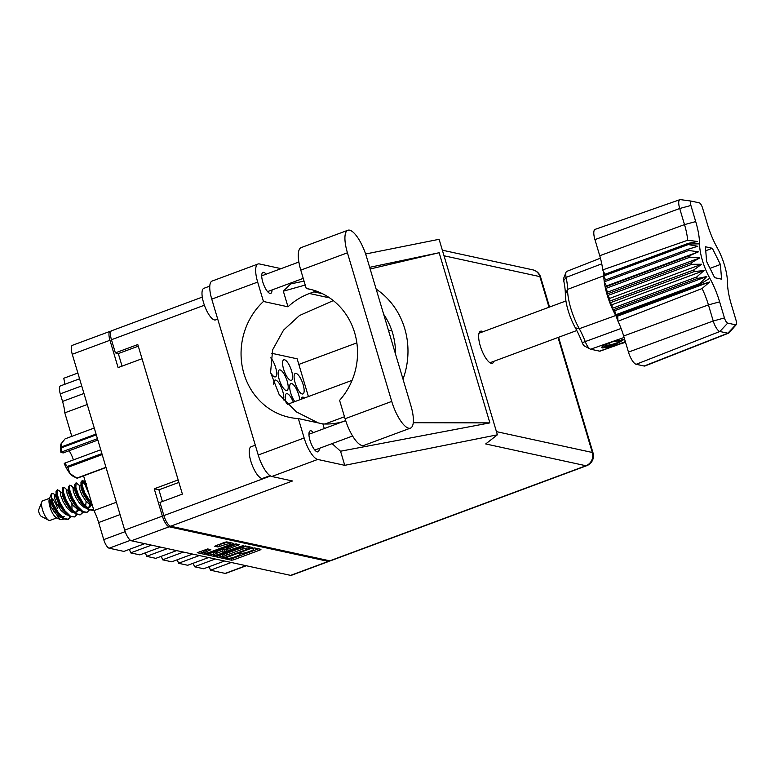 <?xml version="1.0" encoding="UTF-8"?>
<svg xmlns="http://www.w3.org/2000/svg" width="775" height="775" viewBox="0 0 775 775"><rect width="100%" height="100%" fill="white"/><g stroke="black" fill="none" stroke-linecap="round" stroke-linejoin="round"><path stroke-width="1.16" d="M227.598 545.6A4.417 0.843 163.4 0 0 230.223 543.992A4.417 0.843 163.4 0 0 229.913 543.798A4.417 0.843 163.4 0 0 224.382 544.903L217.872 546.966L214.714 546.23L224.643 542.306L226.717 541.89L233.827 543.43L232.955 544.108L206.537 553.922L204.464 554.328L197.237 552.711L207.71 548.942L210.868 549.678L206.983 551.354A4.417 0.843 163.4 0 0 204.358 552.972A4.417 0.843 163.4 0 0 210.209 552.062L227.598 545.6M243.369 545.513L228.693 550.357L226.562 549.843L227.54 549.243L239.243 544.66L236.084 543.924L234.011 544.341L206.605 554.745L213.832 556.363L215.905 555.956L243.369 545.513M283.262 399.968A10.947 3.507 69.6 0 0 282.72 391.23A10.947 3.507 69.6 0 0 274.922 380.108A10.947 3.507 69.6 0 0 273.73 384.284M299.683 399.803A10.947 3.507 69.6 0 0 298.675 394.698A10.947 3.507 69.6 0 0 290.877 383.577A10.947 3.507 69.6 0 0 290.702 392.964A10.947 3.507 69.6 0 0 294.791 401.615M270.601 372.62A10.947 3.507 69.6 0 0 275.454 376.863A10.947 3.507 69.6 0 0 275.638 367.466A10.947 3.507 69.6 0 0 270.717 357.817M293.318 402.167A10.947 3.507 69.6 0 0 286.44 393.719A10.947 3.507 69.6 0 0 286.266 403.116A10.947 3.507 69.6 0 0 286.333 403.349M304.585 397.982A10.947 3.507 69.6 0 0 302.395 397.188A10.947 3.507 69.6 0 0 301.262 399.212M287.157 381.087A10.947 3.507 69.6 0 0 279.358 369.956A10.947 3.507 69.6 0 0 279.174 379.353A10.947 3.507 69.6 0 0 286.973 390.484A10.947 3.507 69.6 0 0 287.157 381.087M291.594 370.934A10.947 3.507 69.6 0 0 283.795 359.803A10.947 3.507 69.6 0 0 283.611 369.2A10.947 3.507 69.6 0 0 291.41 380.331A10.947 3.507 69.6 0 0 291.594 370.934M303.112 384.555A10.947 3.507 69.6 0 0 295.314 373.424A10.947 3.507 69.6 0 0 295.13 382.821A10.947 3.507 69.6 0 0 302.928 393.952A10.947 3.507 69.6 0 0 303.112 384.555M243.379 546.375L215.973 556.789L223.2 558.407L225.273 557.99L251.691 548.177L252.553 547.508L245.452 545.958L243.379 546.375M329.007 561.352L291.323 575.341A10.443 3.352 -110.4 0 1 290.615 575.379L131.43 540.776A10.443 3.352 -110.4 0 1 124.698 530.119L72.269 354.262A10.443 3.352 -110.4 0 1 72.443 345.301L110.128 331.312A10.443 3.352 69.6 0 0 109.953 340.273L118.1 367.602L142.028 358.728L178.163 479.928L154.235 488.802L162.382 516.131A10.443 3.352 69.6 0 0 169.115 526.787L328.3 561.391A10.443 3.352 69.6 0 0 329.007 561.352A10.443 3.352 69.6 0 0 329.646 560.8M228.083 558.252L225.205 558.843L231.599 560.228L233.672 559.812L260.09 550.008L260.962 549.33L254.558 547.944L252.427 548.652L253.328 548.884A5.289 1.008 163.4 0 1 253.706 549.117A5.289 1.008 163.4 0 1 250.567 551.044L248.358 551.868A5.289 1.008 163.4 0 1 241.732 553.185L238.768 553.718L239.678 553.951A5.289 1.008 163.4 0 1 240.056 554.183A5.289 1.008 163.4 0 1 236.908 556.111L234.709 556.934A5.289 1.008 163.4 0 1 228.083 558.252M110.98 331.312L110.835 331.283A10.443 3.352 69.6 0 0 110.128 331.312M308.411 396.558L297.164 358.815L271.647 353.264M154.235 488.802L158.923 489.829L178.899 482.408M158.923 489.829L162.411 501.522M118.294 353.507L122.053 366.139M231.27 562.476L210.422 570.216L225.147 573.413L245.995 565.673M224.517 561.013L203.67 568.743L194.467 566.748A9.261 2.974 69.6 0 0 193.169 563.251M210.422 570.216A9.261 2.974 69.6 0 0 209.124 566.719M215.314 559.007L194.467 566.748M208.562 557.545L187.715 565.275L178.512 563.28A9.261 2.974 69.6 0 0 177.213 559.783M199.359 555.539L178.512 563.28M192.607 554.067L171.759 561.807L162.556 559.812L183.404 552.071M176.652 550.599L155.804 558.339L146.601 556.343L167.448 548.603M161.258 556.314A9.261 2.974 -110.4 0 1 162.556 559.812M160.696 547.131L139.849 554.871L130.646 552.875L151.493 545.135M145.303 552.846A9.261 2.974 -110.4 0 1 146.601 556.343M144.741 543.663L123.893 551.403L109.168 548.206A8.418 2.703 -110.4 0 1 103.734 539.613L125.192 531.65M129.347 549.378A9.261 2.974 -110.4 0 1 130.646 552.875M120.067 514.59L98.648 522.544L103.734 539.613M87.246 404.511L64.8 412.843L71.804 436.364M83.584 475.85L93.94 510.589L116.386 502.258M81.704 385.911L60.285 393.855L62.543 401.421L83.962 393.468M77.868 373.037L63.686 378.297A9.261 2.974 69.6 0 1 64.509 384.4M246.305 565.74L225.719 573.384A8.418 2.703 -110.4 0 1 225.147 573.413M98.648 522.544A24.587 7.886 69.6 0 0 93.94 510.589M64.8 412.843A24.587 7.886 69.6 0 0 62.543 401.421M60.285 393.855A9.261 2.974 -110.4 0 1 60.44 385.911L79.583 378.801M229.381 558.262L233.197 558.232L258.569 548.816M249.627 547.189L250.17 546.985M218.007 555.791L223.268 556.808M224.595 557.496L249.23 548.593L249.918 548.177L248.969 547.935A5.289 1.008 163.4 0 0 242.343 549.262L226.484 555.142A5.289 1.008 163.4 0 0 223.345 557.07A5.289 1.008 163.4 0 0 223.723 557.303L224.595 557.496M247.196 546.336A5.289 1.008 163.4 0 0 241.868 547.673L242.343 549.262M223.345 557.07L222.871 555.491A5.289 1.008 163.4 0 1 226.019 553.563L241.868 547.673M213.745 554.784L208.64 553.757M236.733 544.069L226.203 548.332M227.153 550.018L226.484 550.269M216.428 553.369A4.417 0.843 163.4 0 0 213.793 554.977A4.417 0.843 163.4 0 0 219.645 554.067L226.639 551.112L222.551 551.093L216.428 553.369L215.954 551.781A4.417 0.843 163.4 0 0 213.328 553.398L213.793 554.977M226.222 549.727L226.639 551.112M215.954 551.781L222.076 549.504L226.164 549.533M204.358 552.972L203.883 551.383A4.417 0.843 163.4 0 1 206.508 549.775L208.359 549.087M228.218 542.219A4.417 0.843 163.4 0 0 223.907 543.314L224.382 544.903M216.738 545.232L223.907 543.314M230.059 543.43L231.434 542.917M199.272 551.722L204.29 552.759M366.575 256.971A26.273 8.418 69.6 0 0 349.632 230.175A26.273 8.418 69.6 0 0 347.859 230.262A26.273 8.418 69.6 0 0 347.433 252.805L391.733 401.421A26.273 8.418 69.6 0 0 410.45 428.129A26.273 8.418 69.6 0 0 410.876 405.577L366.575 256.971M270 475.656L262.822 478.32A16.837 5.396 -110.4 0 1 261.688 478.378A16.837 5.396 -110.4 0 1 251.342 462.811A16.837 5.396 -110.4 0 1 251.11 446.749L255.295 445.189M217.717 319.106L215.595 319.891A16.837 5.396 -110.4 0 1 214.462 319.949A16.837 5.396 -110.4 0 1 204.106 304.381A16.837 5.396 -110.4 0 1 203.873 288.319L209.783 286.12M313.381 432.615A11.199 3.594 69.6 0 0 310.949 430.793A11.199 3.594 69.6 0 0 310.194 430.832A11.199 3.594 69.6 0 0 310.349 441.508A11.199 3.594 69.6 0 0 317.237 451.864A11.199 3.594 69.6 0 0 317.992 451.825A11.199 3.594 69.6 0 0 319.242 448.396M266.154 274.176A11.199 3.594 69.6 0 0 263.723 272.364A11.199 3.594 69.6 0 0 262.967 272.403A11.199 3.594 69.6 0 0 263.122 283.078A11.199 3.594 69.6 0 0 270 293.434A11.199 3.594 69.6 0 0 270.756 293.396A11.199 3.594 69.6 0 0 272.015 289.966M483.019 331.739A17.089 5.483 69.6 0 0 481.701 331.167A17.089 5.483 69.6 0 0 480.548 331.225A17.089 5.483 69.6 0 0 480.791 347.529A17.089 5.483 69.6 0 0 491.292 363.33A17.089 5.483 69.6 0 0 492.445 363.272A17.089 5.483 69.6 0 0 493.975 361.266M347.859 230.262L301.204 247.583A26.273 8.418 69.6 0 0 300.778 270.126L306.251 288.494A67.357 62.504 -77.7 0 1 309.118 289.046A67.357 62.504 -77.7 0 1 355.057 334.151A67.357 62.504 -77.7 0 1 339.595 400.365L345.078 418.733A26.273 8.418 69.6 0 0 363.795 445.451L410.45 428.129M329.801 560.829L585.958 465.746A10.443 3.352 -110.4 0 0 586.665 465.707L330.499 560.8A10.443 3.352 -110.4 0 1 329.801 560.829L170.607 526.225L292.485 480.984L271.802 476.489A21.051 6.752 -110.4 0 1 258.23 455.022L211.759 299.131A21.051 6.752 -110.4 0 1 212.098 281.063L258.007 264.013A21.051 6.752 69.6 0 0 257.668 282.081L211.759 299.131M258.007 264.013A21.051 6.752 69.6 0 1 259.431 263.946L281.054 268.644M290.431 283.127L290.673 283.921L283.34 291.187L287.99 306.813L263.452 301.475L257.668 282.081M258.23 455.022L304.139 437.982L298.356 418.587L322.904 423.925L324.289 428.565M304.139 437.982A21.051 6.752 69.6 0 0 317.711 459.449L344.749 465.329L340.545 451.224L332.097 443.629M290.673 283.921L304.052 281.112M369.665 267.327L439.154 252.727L489.887 422.879L413.259 422.724M340.545 451.224L489.887 422.879M344.749 465.329L497.385 434.804L439.105 239.301L365.626 253.997M138.289 346.173L118.439 353.536L115.368 352.877L111.455 339.721A10.443 3.352 -110.4 0 1 111.619 330.76L202.304 297.096M170.607 526.225A10.443 3.352 -110.4 0 1 163.874 515.578L159.96 502.433L182.387 494.101L137.805 344.546L115.368 352.877M497.385 434.804L485.692 443.949L585.958 465.746A10.443 9.688 102.3 0 0 592.303 452.474L558.029 337.493M391.608 329.985L388.672 331.07M356.849 342.879L298.83 364.424M263.452 301.475A67.357 62.504 -77.7 0 0 242.769 369.142A67.357 62.504 -77.7 0 0 289.472 417.367A67.357 62.504 -77.7 0 0 298.356 418.587M333.308 300.603L299.479 315.522L283.543 330.131L272.645 349.787L270.582 372.504L279.126 394.494L296.447 411.922L318.234 422.908M342.676 421.736A67.357 62.504 102.3 0 1 322.904 423.925M403.01 379.169A75.785 70.312 -77.7 0 0 376.156 289.104M305.224 285.045L283.34 291.187M287.99 306.813A67.357 62.504 102.3 0 1 309.438 293.502L313.885 291.855A67.357 62.504 102.3 0 1 316.171 291.051M383.664 314.292A67.357 62.504 102.3 0 1 395.502 353.981M439.154 252.727L370.159 268.993M311.957 289.734L306.251 288.494M49.619 498.286L42.693 500.853A10.443 3.352 69.6 0 0 41.84 501.832L38.75 509.737A3.701 1.192 69.6 0 0 38.992 512.575A3.701 1.192 69.6 0 0 41.172 516.276L48.68 520.248A10.443 3.352 69.6 0 0 49.958 520.432L56.885 517.865M41.84 501.832A10.443 3.352 69.6 0 0 42.518 509.814A10.443 3.352 69.6 0 0 48.68 520.248M55.044 495.138L53.678 493.801L51.373 493.791L49.319 499.052A10.443 3.352 69.6 0 0 49.997 507.044A10.443 3.352 69.6 0 0 56.158 517.477L60.053 519.541L64.054 519.143M57.428 489.722L56.042 491.321L56.352 494.518L59.103 502.52L64.044 511.006L66.737 514.154L69.76 516.547L74.623 516.935L70.535 516.257L64.819 510.715L59.878 502.239L57.137 494.227L57.156 489.936L58.745 490.343L61.273 492.823M77.161 510.861L77.258 509.408M76.88 514.678L74.623 516.935M69.895 485.102L68.5 486.7L68.82 489.887L71.562 497.899L76.502 506.375L79.195 509.533L82.218 511.926L87.081 512.314L83.003 511.636L77.277 506.094L72.346 497.608L69.595 489.606L69.614 485.305L71.203 485.712L73.732 488.202M89.338 510.057L87.081 512.314M92.031 504.205L84.804 492.978L82.063 484.976L82.353 480.471L80.968 482.069L81.278 485.266L84.029 493.268L88.96 501.754L92.467 505.668M85.492 485.479L82.014 480.771M82.353 480.471L83.671 481.081L85.424 483.532M70.641 516.993L67.609 519.541L63.531 518.863L60.498 516.47L57.805 513.321L49.678 498.858L50.84 506.618L60.053 519.541M68.384 519.25L64.306 518.572L58.59 513.031L53.649 504.544L51.431 498.664A15.742 5.047 69.6 0 0 52.555 504.108M82.576 512.12L80.455 514.745M83.109 512.362L80.067 514.91L75.989 514.232L70.273 508.691L65.332 500.214L62.591 492.202L62.61 487.911L63.657 487.417L64.974 488.027L67.503 490.507L66.776 490.391L67.057 493.539L69.44 499.497L73.489 505.823L78.13 509.921L80.28 510.531M80.852 514.619L76.773 513.941L71.048 508.4L66.108 499.923L63.366 491.912L63.657 487.417M93.639 509.601L92.913 510.115M93.707 509.824L92.535 510.289L88.457 509.611L85.424 507.218L82.731 504.07L77.791 495.583L75.049 487.582L74.739 484.385L76.124 482.786L79.97 485.886M93.31 509.998L89.232 509.32L83.516 503.779L78.575 495.293L75.824 487.291L76.124 482.786M57.602 508.7A10.443 3.352 69.6 0 0 51.353 498.218M58.648 503.76L59.433 508.129L58.338 503.14M56.11 497.434L54.579 494.857M51.373 493.791L51.431 498.664M89.096 494.343L85.754 486.593L85.783 483.251M90.142 505.038L88.437 507.625M86.509 508.216L84.359 507.606L79.718 503.508L75.679 497.182L73.286 491.224L73.005 488.076L74.72 487.359M77.684 509.669L75.979 512.256M74.051 512.847L71.901 512.227L67.26 508.138L63.211 501.812L60.828 495.845L60.537 492.697L62.252 491.989M61.593 517.467L59.443 516.857L54.802 512.759L50.84 506.618M91.576 504.816L89.861 507.15L86.635 507.344M85.424 507.218L81.278 502.936L77.229 496.61L74.846 490.643L74.739 484.385M78.759 510.202L76.802 512.072L74.177 511.975M72.966 511.839L68.82 507.557L64.771 501.231L62.388 495.273L62.271 489.006M64.344 516.702L61.719 516.596M60.498 516.47L56.352 512.188L52.312 505.862L49.678 498.858M90.413 503.566L87.507 500.621L83.468 494.295L81.075 488.327L80.968 482.069M86.141 501.425L85.618 506.317M77.946 508.187L75.049 505.242L71 498.926L68.617 492.958L68.491 489.674L66.931 490.255M66.737 514.154L62.591 509.873L58.542 503.547L56.158 497.579L56.042 491.321M67.822 515.152L65.672 514.542L61.031 510.454L56.982 504.128L54.599 498.16L54.308 495.012L56.323 494.343M92.535 505.891L90.597 505.29L85.957 501.202L81.908 494.876L79.525 488.909L79.234 485.76L80.949 485.043M84.494 504.331L84.427 504.961M71.92 503.702L71.968 509.592M623.652 339.615L621.54 340.932M736.25 324.667L729.013 332.853A10.288 3.294 -110.4 0 1 728.558 333.182L644.974 365.974A11.945 3.827 -110.4 0 1 644.141 366.023L727.851 333.221L719.868 331.487A10.288 3.294 -110.4 0 1 713.232 320.995L708.437 304.885A35.185 11.276 69.6 0 0 702.072 288.552L617.985 321.228A33.528 10.753 69.6 0 1 623.662 336.001L628.467 352.102L713.232 320.995L724.441 317.953A5.057 1.618 69.6 0 0 727.696 323.107L735.678 324.841A5.057 1.618 69.6 0 0 736.25 324.667A5.057 1.618 69.6 0 0 736.105 320.492L731.3 304.381A40.416 12.962 -110.4 0 1 727.444 282.1A30.312 9.717 69.6 0 0 717.185 247.7A40.416 12.962 -110.4 0 1 707.372 224.111L702.567 208.01A5.057 1.618 69.6 0 0 699.312 202.856L691.329 201.122A5.057 1.618 69.6 0 0 691.271 201.112A5.057 1.618 69.6 0 0 690.913 205.472L695.708 221.582A40.416 12.962 -110.4 0 1 699.563 243.863A30.312 9.717 69.6 0 0 709.822 278.264A40.416 12.962 -110.4 0 1 719.636 301.853L724.441 317.953M727.696 323.107L719.868 331.487L636.168 364.289L644.141 366.023M636.168 364.289A11.945 3.827 -110.4 0 1 628.467 352.102M617.898 319.639L617.704 316.084L616.154 316.258L617.985 321.228M691.881 264.304L701.666 264.256L693.79 269.952L609.295 301.31A35.369 11.334 -110.4 0 1 607.397 295.662L691.881 264.304A35.369 11.334 -110.4 0 1 691.416 262.715L606.922 294.083A35.369 11.334 69.6 0 0 607.397 295.662L609.702 298.394L609.295 301.31A35.369 11.334 69.6 0 0 609.886 302.889L612.076 304.711L612.173 308.373A35.369 11.334 69.6 0 0 612.86 309.864L614.827 310.688L615.408 314.902L699.903 283.534A35.369 11.334 -110.4 0 0 700.232 284.144L709.822 278.264M693.79 269.952A35.369 11.334 -110.4 0 0 694.381 271.521L609.886 302.889A35.369 11.334 -110.4 0 0 612.173 308.373L696.667 277.004A35.369 11.334 -110.4 0 0 697.355 278.496L612.86 309.864A35.369 11.334 -110.4 0 0 615.408 314.902A35.369 11.334 69.6 0 0 615.747 315.512L700.232 284.144A35.369 11.334 69.6 0 1 700.648 284.89L616.154 316.258L615.747 315.512L579.274 328.716A36.086 11.567 -110.4 0 1 585.299 341.727A9.387 3.013 69.6 0 0 590.124 349.012A9.387 3.013 69.6 0 0 590.637 349.215L599.54 351.143A9.387 3.013 69.6 0 0 600.16 351.123L625.473 342.046M697.355 278.496L706.79 276.549L699.903 283.534M688.278 244.551A35.369 11.334 -110.4 0 1 688.268 244.009A35.369 11.334 69.6 0 0 688.258 243.35L603.773 274.718L603.783 275.367A35.369 11.334 69.6 0 0 603.783 275.91L688.278 244.551L697.771 246.295L688.587 249.095A35.369 11.334 -110.4 0 0 688.762 250.48L698.459 251.827L689.653 255.663A35.369 11.334 -110.4 0 0 689.982 257.174L699.777 257.91L691.416 262.715M694.381 271.521L704.049 270.572L696.667 277.004M689.653 255.663L605.159 287.021A35.369 11.334 69.6 0 0 605.488 288.542L689.982 257.174M688.587 249.095L604.093 280.463A35.369 11.334 69.6 0 0 604.268 281.838L688.762 250.48M604.946 274.282L602.688 269.903A33.528 10.753 69.6 0 0 599.734 255.731L684.509 224.614L679.704 208.504A10.288 3.294 -110.4 0 1 679.888 199.669A10.288 3.294 -110.4 0 1 680.45 199.621A10.288 3.294 -110.4 0 1 680.566 199.64L691.213 201.103M690.913 205.472L679.704 208.504L594.938 239.62L599.734 255.731M594.938 239.62A11.945 3.827 -110.4 0 1 595.152 229.361L679.888 199.669M699.563 243.863L688.268 244.009L567.552 289.395A34.642 11.112 69.6 0 0 579.274 328.716L575.331 327.825A29.508 9.455 -110.4 0 1 565.353 294.335A41.22 13.214 69.6 0 0 563.706 280.608A4.243 1.356 -110.4 0 1 563.667 278.293L566.031 272.248A9.387 3.013 69.6 0 0 566.118 277.382A36.086 11.567 -110.4 0 1 567.552 289.395L565.353 294.335M607.813 292.049L606.922 294.083A35.369 11.334 -110.4 0 1 605.488 288.542L607.813 292.049L699.777 257.91M606.486 285.965L605.159 287.021A35.369 11.334 -110.4 0 1 604.268 281.838L606.486 285.965L698.459 251.827M604.093 280.463A35.369 11.334 -110.4 0 1 603.783 275.91L605.575 279.911M599.54 351.143L611.669 346.89L602.408 347.927L602.33 346.251C603.928 344.798 607.387 343.306 612.705 341.775L624.747 339.624M625.386 341.775L624.146 342.511M584.631 346.067A4.243 1.356 -110.4 0 1 584.398 345.979A4.243 1.356 -110.4 0 1 582.219 342.686A41.22 13.214 69.6 0 0 575.331 327.825M603.599 271.667L603.773 274.718M600.431 258.182L566.777 271.386A9.387 3.013 69.6 0 0 566.031 272.248M611.669 346.89L616.038 345.553M706.597 261.475L714.657 277.673L721.564 279.174L720.411 264.478L712.351 248.281L705.444 246.779L706.597 261.475M602.688 269.903L687.677 240.25A35.185 11.276 69.6 0 0 684.509 224.614L695.708 221.582M728.558 333.182A10.288 3.294 -110.4 0 1 727.851 333.221L735.678 324.841M617.704 316.084L709.667 281.945L702.072 288.552M709.667 281.945L700.648 284.89M687.677 240.25L697.607 241.49L688.258 243.35M609.702 298.394L701.666 264.256M612.076 304.711L704.049 270.572M614.827 310.688L706.79 276.549M705.754 250.732L712.351 248.281M710.016 268.344L720.411 264.478M601.545 347.093L607.397 346.812L618.092 344.429L625.338 341.61M601.807 347.723L614.527 346.076M603.589 345.292A9.6 1.831 163.4 0 0 603.832 345.902A9.6 1.831 163.4 0 0 612.269 344.914A9.6 1.831 163.4 0 0 621.385 341.068A9.6 1.831 163.4 0 0 621.879 340.525A9.6 1.831 163.4 0 0 621.569 339.799M607.678 343.412L605.566 345.185L610.206 345.02L617.394 342.705L619.942 340.564L616.755 340.68M616.793 340.68L617.394 342.705M609.528 342.744L610.206 345.02M102.184 454.605L67.745 467.393A20.886 6.694 -110.4 0 1 67.28 466.443L64.712 463.15L100.74 449.771M67.28 466.443L101.883 453.598M94.259 428.023L65.119 438.844L61.051 443.862A18.358 5.88 -110.4 0 1 61.07 443.823M96.294 434.862L61.69 447.708L60.944 452.435A18.358 5.88 -110.4 0 1 61.051 443.862M61.69 447.708A20.886 6.694 -110.4 0 1 61.622 446.846L96.061 434.058M61.128 443.678L61.622 446.846M64.712 463.15L64.247 463.528A18.358 5.88 -110.4 0 0 70.041 473.593L76.822 478.117L105.972 467.306M67.745 467.393L70.041 473.593A18.358 5.88 -110.4 0 0 73.073 476.247L74.652 477.08M106.03 467.519L77.229 478.214A20.886 6.694 -110.4 0 1 76.822 478.117M97.853 440.074L63.211 452.929L60.944 452.435M69.072 450.75A12.632 4.049 -110.4 0 1 73.402 459.924M97.437 438.679L61.409 452.058M290.615 575.379L328.3 561.391M169.115 526.787L131.43 540.776M109.953 340.273L72.269 354.262M124.698 530.119L162.382 516.131M130.452 540.301L109.168 548.206M239.485 553.292L239.678 553.951M253.134 548.225L253.328 548.884M259.819 549.087L260.09 550.008M233.197 558.232L233.672 559.812M231.134 558.649L231.599 560.228M251.42 547.257L251.691 548.177M225.118 557.467L225.273 557.99M222.725 556.818L223.2 558.407M249.453 546.83L249.841 548.128M248.581 546.637L248.969 547.935M226.019 553.563L226.484 555.142M213.358 554.784L213.832 556.363M237.983 544.341L238.254 545.261M227.075 547.654L227.54 549.243M215.653 555.123L215.905 555.956M224.149 549.097L224.624 550.676M222.076 549.504L222.551 551.093M209.608 549.359L209.88 550.279M206.508 549.775L206.983 551.354M219.47 544.961L219.935 546.549M217.397 545.377L217.872 546.966M232.684 543.188L232.955 544.108M206.295 553.108L206.537 553.922M203.99 552.749L204.464 554.328M496.446 431.636L592.303 452.474A10.443 1.986 163.4 0 1 593.04 452.939L558.562 337.29M549.01 307.249L539.884 276.617L444.017 255.779M163.874 515.578L270.533 475.986M204.397 305.224L111.455 339.721M317.711 459.449L271.802 476.489M322.516 293.725L313.885 291.855M329.646 297.9L309.438 293.502M532.822 269.855A10.443 9.688 102.3 0 1 539.884 276.617A10.443 1.986 163.4 0 1 540.611 277.082A10.443 10.443 0 0 0 532.822 269.855L442.351 250.189M345.078 418.733L391.733 401.421M300.778 270.126L347.433 252.805M719.636 301.853L708.437 304.885L623.662 336.001M624.107 337.474L590.637 349.215M582.219 342.686L621.095 328.464M601.758 263.829L566.118 277.382L563.706 280.608M229.797 542.558L230.223 543.992M239.756 553.195L240.056 554.183M253.415 548.128L253.706 549.117M249.521 546.85L249.918 548.177M226.087 548.254L226.562 549.843M226.281 549.601L226.755 551.19M298.869 262.037L261.708 275.832M345.66 420.622L308.944 434.262M549.553 307.045L540.611 277.082M586.665 465.707A10.443 10.443 0 0 0 593.04 452.939M352.586 436.015L314.805 450.043M303.228 278.38L267.569 291.613M324.967 424.002L344.488 416.756M489.984 362.748L576.784 330.528M287.351 404.376L352.082 380.351M479.018 333.231L565.934 300.962M86.199 483.571L83.671 481.081M91.653 504.903L89.261 502.549M79.195 509.533L76.793 507.179M68.5 486.7L68.21 490.265M620.891 343.858L625.522 342.23M691.271 201.112L680.45 199.621M584.398 345.979L590.124 349.012M603.832 345.902L603.163 345.563M621.879 340.525L622.344 339.712"/></g></svg>
